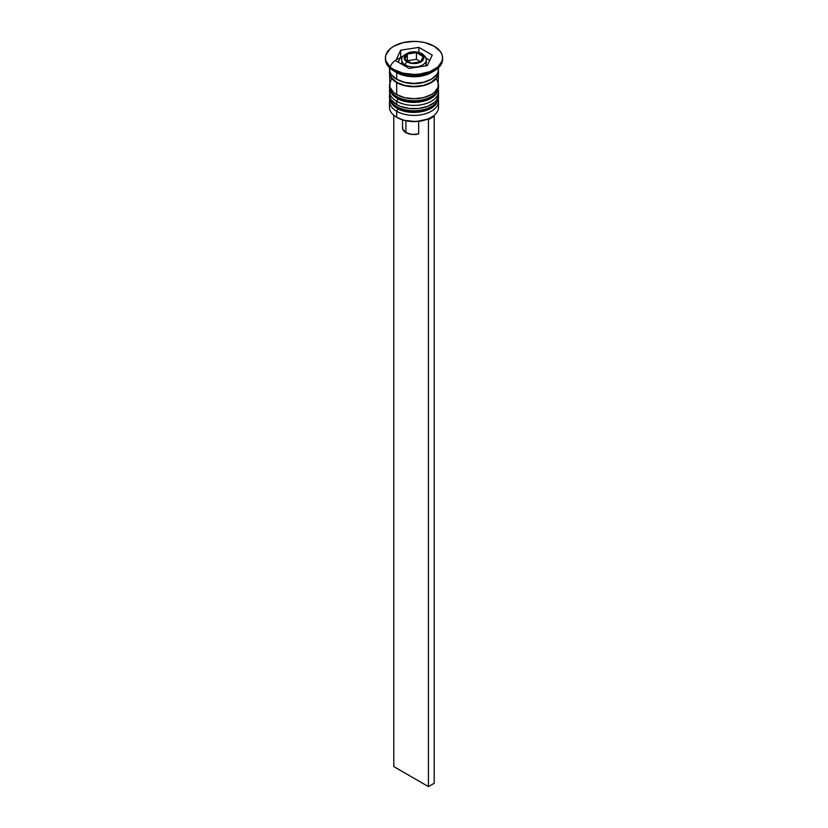 <?xml version="1.0" encoding="UTF-8"?>
<svg xmlns="http://www.w3.org/2000/svg" width="828" height="828" viewBox="0 0 828 828"><rect width="100%" height="100%" fill="white"/><g stroke="black" fill="none" stroke-linecap="round" stroke-linejoin="round"><path stroke-width="1.24" d="M438.281 99.163A24.509 14.148 180 0 1 421.835 110.662A24.509 14.148 180 0 1 396.674 107.267A2.453 1.418 120 0 0 397.181 108.385A2.453 1.418 -60 0 1 396.674 107.267A24.509 14.148 0 0 0 423.377 110.331A24.509 14.148 0 0 0 438.509 97.259L436.522 103.345C430.87 112.722 408.597 115.516 397.181 108.385C392.213 105.466 389.646 101.751 389.491 97.259A24.509 14.148 0 0 0 396.674 107.267L396.674 106.595A24.509 14.148 0 0 0 421.835 110A24.509 14.148 0 0 0 438.281 98.491M438.447 95.593A24.509 14.148 180 0 1 438.509 96.597A24.509 14.148 180 0 1 423.377 109.669A24.509 14.148 180 0 1 396.674 106.595L396.674 107.267A24.509 14.148 180 0 1 389.709 99.143M389.553 95.593A24.509 14.148 0 0 0 396.674 106.595A24.509 14.148 180 0 1 389.491 96.597L389.491 97.259A24.509 14.148 0 0 1 389.502 96.928M397.181 108.385A2.453 1.418 -60 0 0 398.403 108.261L401.746 109.845M405.554 111.024L414 111.997L422.446 111.024M426.254 109.845L429.597 108.261M438.281 89.155A24.509 14.148 180 0 1 421.835 100.664A24.509 14.148 180 0 1 396.674 97.259A2.453 1.418 120 0 0 397.181 98.377A2.453 1.418 -60 0 1 396.674 97.259A24.509 14.148 0 0 0 423.377 100.323A24.509 14.148 0 0 0 438.509 87.25L436.522 93.347C430.87 102.724 408.597 105.508 397.181 98.377C392.213 95.458 389.646 91.753 389.491 87.25A24.509 14.148 0 0 0 396.674 97.259L396.674 96.597A24.509 14.148 0 0 0 421.835 99.991A24.509 14.148 0 0 0 438.281 88.492M438.447 85.584A24.509 14.148 180 0 1 438.509 86.588A24.509 14.148 180 0 1 423.377 99.66A24.509 14.148 180 0 1 396.674 96.597L396.674 97.259A24.509 14.148 180 0 1 389.709 89.134M389.553 85.584A24.509 14.148 0 0 0 396.674 96.597A24.509 14.148 180 0 1 389.491 86.588L389.491 87.25A24.509 14.148 0 0 1 389.502 86.919M397.181 98.377A2.453 1.418 -60 0 0 398.403 98.263L401.746 99.846M405.554 101.016L414 101.989L422.446 101.016M426.254 99.846L429.597 98.263M401.704 81.486A22.056 12.73 0 0 0 426.296 81.486A22.056 12.73 180 0 1 402.139 81.651M402.511 57.018A24.095 13.91 0 0 0 390.412 66.406M426.068 65.805A12.254 7.079 0 0 0 426.254 64.574L426.254 59.906C426.803 58.488 425.437 56.449 422.156 53.789A2.453 1.418 -60 0 1 422.663 54.907A12.254 7.079 180 0 1 426.254 59.906A12.254 7.079 180 0 1 418.689 66.447A12.254 7.079 180 0 1 405.337 64.915A2.453 1.418 -60 0 1 407.065 61.914A9.801 5.661 180 0 1 407.065 53.903A9.801 5.661 180 0 1 420.934 53.903L414 52.247L408.556 53.199L404.944 55.745L404.385 59.016L407.065 61.914L410.253 63.135L414 63.57L419.444 62.617L422.156 61.055L423.615 59.016L423.615 56.801L420.934 53.903A2.453 1.418 -60 0 1 422.156 53.789A2.453 1.418 120 0 0 420.934 53.903A9.801 5.661 180 0 1 420.934 61.914A9.801 5.661 180 0 1 407.065 61.914A2.453 1.418 120 0 0 405.337 64.915A12.254 7.079 0 0 0 417.912 66.613A12.254 7.079 0 0 0 426.141 60.858M401.859 58.954A12.254 7.079 0 0 0 405.337 64.915L405.337 66.24L405.337 64.915A12.254 7.079 180 0 1 401.746 59.906L401.984 63.197M437.95 104.266A24.509 14.148 180 0 1 431.326 117.265A24.509 14.148 180 0 1 396.674 117.265L397.254 117.607A23.691 13.672 0 0 0 427.61 119.128A23.691 13.672 0 0 0 430.757 117.607A23.691 13.672 0 0 0 431.036 117.431M389.491 101.264A24.509 14.148 180 0 1 389.719 99.35A24.509 14.148 0 0 0 396.674 111.262A24.509 14.148 180 0 1 389.491 101.264L389.491 107.267A24.509 14.148 0 0 0 396.674 117.265L396.674 111.262L398.051 108.872L396.674 111.262A24.509 14.148 0 0 0 424.888 113.933A24.509 14.148 0 0 0 438.281 99.35A24.509 14.148 180 0 1 438.509 101.264A24.509 14.148 180 0 1 423.377 114.336A24.509 14.148 180 0 1 396.674 111.262L396.674 117.265A24.509 14.148 0 0 0 423.377 120.339A24.509 14.148 0 0 0 438.509 107.267L438.509 101.264M396.674 101.264A24.509 14.148 0 0 0 424.888 103.935A24.509 14.148 0 0 0 438.281 89.352A24.509 14.148 180 0 1 438.509 91.256A24.509 14.148 180 0 1 423.377 104.328A24.509 14.148 180 0 1 396.674 101.264L396.674 104.597A24.509 14.148 0 0 0 423.377 107.661A24.509 14.148 0 0 0 438.509 94.589L436.646 100.002L434.379 102.455L427.61 106.357L418.782 108.468L409.218 108.468L400.39 106.357L396.674 104.597L396.674 101.264A24.509 14.148 180 0 1 389.491 91.256A24.509 14.148 180 0 1 389.719 89.341A24.509 14.148 0 0 0 396.674 101.264L398.051 98.863L396.674 101.264M385.413 57.908L385.413 59.243A28.587 16.508 0 0 0 393.786 70.918L393.786 69.583A28.587 16.508 180 0 1 385.413 57.908A28.587 16.508 180 0 1 403.06 42.652A28.587 16.508 180 0 1 434.214 46.233L424.94 42.652L419.579 41.721L414 41.4L403.06 42.652L393.786 46.233L390.226 48.738L385.962 54.689L385.413 57.908L385.962 61.127L390.226 67.078L393.786 69.583L403.06 73.154L414 74.416L419.579 74.096L429.887 71.632L437.774 67.078L442.038 61.127L442.587 57.908L442.038 54.689L440.413 51.595L434.214 46.233A28.587 16.508 180 0 1 442.587 57.908A28.587 16.508 180 0 1 424.94 73.154A28.587 16.508 180 0 1 393.786 69.583L393.786 70.918L396.674 72.585A24.509 14.148 0 0 0 431.326 72.585L434.214 70.918A28.587 16.508 180 0 1 393.786 70.918A28.587 16.508 0 0 0 424.94 74.489A28.587 16.508 0 0 0 442.587 59.243A28.587 16.508 0 0 0 442.566 58.571A28.587 16.508 180 0 1 434.214 70.918M391.354 79.177L389.491 84.591A24.509 14.148 0 0 0 396.674 94.589L396.674 82.583L404.623 85.657L409.218 86.454L414 86.733L423.377 85.657L431.326 82.583L434.379 80.44L438.033 75.338L438.333 70.918A24.509 14.148 180 0 1 438.509 72.585A24.509 14.148 180 0 1 423.377 85.657A24.509 14.148 180 0 1 396.674 82.583L396.674 94.589A24.509 14.148 0 0 0 423.377 97.663A24.509 14.148 0 0 0 438.509 84.591L436.646 79.177M432.661 71.746A24.509 14.148 180 0 1 396.674 72.585L396.674 79.25A24.509 14.148 0 0 0 423.377 82.314A24.509 14.148 0 0 0 438.509 69.242L438.385 67.855M396.964 82.417A24.095 13.91 180 0 1 389.926 71.901L390.361 75.296L391.737 77.904L396.964 82.417L404.778 85.439L414 86.495L423.222 85.439L431.036 82.417L436.263 77.904L437.639 75.296L438.074 71.901A24.095 13.91 180 0 1 423.76 85.305A24.095 13.91 180 0 1 396.964 82.417M402.646 127.16L402.75 129.137L405.917 132.615L405.917 120.784L405.917 132.615A11.437 6.603 0 0 0 418.668 133.97L418.668 121.343L418.668 133.97L411.92 134.436L405.917 132.615A11.437 6.603 0 0 1 402.563 127.947L402.563 119.905M431.326 117.265L427.61 119.128L428.438 119.605L434.214 116.272L433.489 115.848L434.214 116.272L428.438 119.605L427.61 119.128L416.08 121.561L403.992 120.329L396.674 117.265A24.509 14.148 180 0 1 390.05 104.266M427.341 65.609L409.115 68.424L395.774 60.723L400.659 50.208L418.885 47.382L432.226 55.093L427.341 65.609L409.115 68.424L395.774 60.723L400.659 50.208L400.659 56.873L398.216 62.131L400.659 56.873L400.659 50.208L418.885 47.382L418.885 52.443L418.885 47.382L432.226 55.093L427.341 65.609M389.615 67.855L389.491 69.242A24.509 14.148 0 0 0 396.674 79.25L396.674 72.585L393.786 70.918A28.587 16.508 180 0 1 385.434 58.571M389.491 67.741L389.967 72.005L391.354 74.665L396.674 79.25L404.623 82.314L414 83.39L423.377 82.314L431.326 79.25L436.646 74.665L438.033 72.005L438.509 67.741M389.491 72.585A24.509 14.148 180 0 0 396.674 82.583L391.354 77.998L389.967 75.338L389.667 70.918A24.509 14.148 180 0 0 389.491 72.585L389.967 87.344L393.621 92.446L396.674 94.589L404.623 97.663L414 98.739L423.377 97.663L431.326 94.589L434.379 92.446L438.033 87.344L438.509 72.585M389.491 94.589A24.509 14.148 0 0 0 396.674 104.597L391.354 100.002L389.967 97.352L389.491 91.256M396.674 72.585L393.786 70.918M397.243 117.607A23.691 13.672 0 0 0 397.254 117.607L396.674 117.265M402.791 56.542L400.659 56.873L402.791 56.542M429.784 60.351L425.985 58.157L429.784 60.351M426.016 63.197L426.016 65.961M420.665 61.758L411.557 63.166L404.892 59.316L407.335 54.058L416.443 52.65L423.108 56.501L420.665 61.758L411.557 63.166L404.892 59.316L407.335 54.058L407.335 60.723L407.335 54.058L416.443 52.65L416.443 59.316L407.335 60.723L416.443 59.316L416.443 52.65L423.108 56.501L420.665 61.758L416.443 59.316L420.665 61.758M428.438 119.605L428.438 786.6L393.786 766.593L393.786 115.258L393.786 766.593L428.438 786.6L428.438 119.605M434.214 116.272L434.214 783.267L428.438 786.6L434.214 783.267L434.214 116.272M438.509 97.259L438.447 95.551M389.553 95.551L389.491 96.597M438.509 87.25L438.447 85.543M389.553 85.543L389.491 86.588M438.509 91.256L438.509 94.589M442.587 57.908L442.587 59.243M422.156 53.789C418.347 51.75 414.041 51.295 409.229 52.412C403.143 55.186 400.649 57.691 401.746 59.906"/></g></svg>
